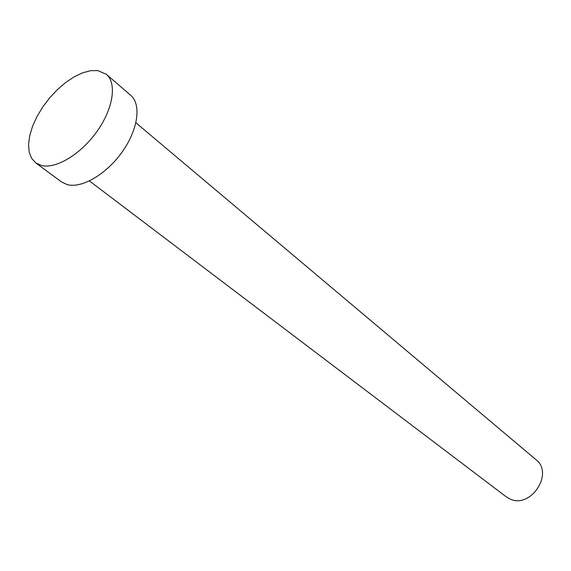 <?xml version="1.0" encoding="UTF-8"?>
<svg xmlns="http://www.w3.org/2000/svg" width="571" height="571" viewBox="0 0 571 571"><rect width="100%" height="100%" fill="white"/><g stroke="black" fill="none" stroke-linecap="round" stroke-linejoin="round"><path stroke-width="0.86" d="M135.919 122.794L535.983 459.669C554.127 473.123 530.923 508.868 510.26 499.104L506.27 496.841L89.44 180.957M106.363 74.316L130.673 95.293C141.515 104.336 138.146 129.517 122.244 151.85C106.47 174.248 81.689 188.673 67.171 184.604L61.461 181.906L35.638 162.821L31.548 158.267L29.164 152.014L28.55 144.363L29.706 135.655L32.561 126.262L36.972 116.577L42.754 106.977L49.67 97.848L57.443 89.547L65.765 82.417L74.316 76.735L82.738 72.76L90.696 70.676L97.848 70.597L106.363 74.316C117.062 83.223 113.265 108.676 96.963 131.48C80.789 154.341 55.737 169.316 41.298 165.454L35.638 162.821"/></g></svg>
